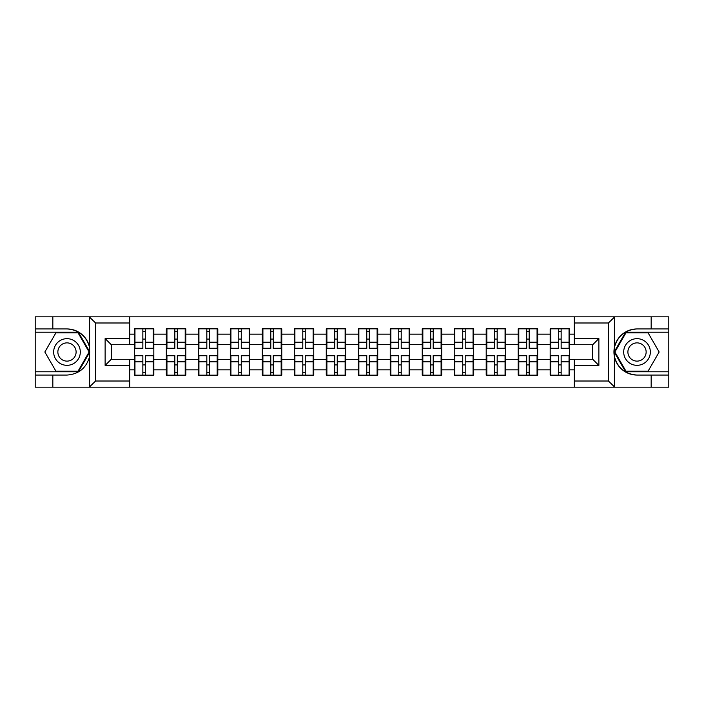 <?xml version="1.0" encoding="UTF-8"?>
<svg xmlns="http://www.w3.org/2000/svg" width="704" height="704" viewBox="0 0 704 704"><rect width="100%" height="100%" fill="white"/><g stroke="black" fill="none" stroke-linecap="round" stroke-linejoin="round"><path stroke-width="1.06" d="M607.693 387.165L668.8 387.165L668.8 332.209L625.592 332.209L614.17 352L625.592 371.791L668.8 371.791M129.73 387.165L574.27 387.165L574.27 359.278L592.724 359.278L592.724 344.722L574.27 344.722L574.27 316.835L129.73 316.835L129.73 344.722L111.276 344.722L111.276 359.278L129.73 359.278L129.73 387.165L89.25 387.165L95.586 381.014L129.73 381.014M89.25 387.165L35.2 387.165L35.2 375.065L52.835 375.065L52.835 387.165L96.307 387.165M569.659 365.024L569.043 365.024M550.792 365.024L550.176 365.024M550.176 338.976L550.792 338.976M569.043 338.976L569.659 338.976M569.659 336.31L569.043 336.31M550.792 336.31L550.176 336.31M550.176 367.69L550.792 367.69M569.043 367.69L569.659 367.69M537.671 365.024L537.055 365.024M518.804 365.024L518.188 365.024M518.188 338.976L518.804 338.976M537.055 338.976L537.671 338.976M537.671 336.31L537.055 336.31M518.804 336.31L518.188 336.31M518.188 367.69L518.804 367.69M537.055 367.69L537.671 367.69M505.683 365.024L505.067 365.024M486.816 365.024L486.2 365.024M486.2 338.976L486.816 338.976M505.067 338.976L505.683 338.976M505.683 336.31L505.067 336.31M486.816 336.31L486.2 336.31M486.2 367.69L486.816 367.69M505.067 367.69L505.683 367.69M473.695 365.024L473.079 365.024M454.828 365.024L454.221 365.024M454.221 338.976L454.828 338.976M473.079 338.976L473.695 338.976M473.695 336.31L473.079 336.31M454.828 336.31L454.221 336.31M454.221 367.69L454.828 367.69M473.079 367.69L473.695 367.69M441.707 365.024L441.091 365.024M422.84 365.024L422.233 365.024M422.233 338.976L422.84 338.976M441.091 338.976L441.707 338.976M441.707 336.31L441.091 336.31M422.84 336.31L422.233 336.31M422.233 367.69L422.84 367.69M441.091 367.69L441.707 367.69M409.719 365.024L409.103 365.024M390.861 365.024L390.245 365.024M390.245 338.976L390.861 338.976M409.103 338.976L409.719 338.976M409.719 336.31L409.103 336.31M390.861 336.31L390.245 336.31M390.245 367.69L390.861 367.69M409.103 367.69L409.719 367.69M377.731 365.024L377.115 365.024M358.873 365.024L358.257 365.024M358.257 338.976L358.873 338.976M377.115 338.976L377.731 338.976M377.731 336.31L377.115 336.31M358.873 336.31L358.257 336.31M358.257 367.69L358.873 367.69M377.115 367.69L377.731 367.69M345.743 365.024L345.127 365.024M326.885 365.024L326.269 365.024M326.269 338.976L326.885 338.976M345.127 338.976L345.743 338.976M345.743 336.31L345.127 336.31M326.885 336.31L326.269 336.31M326.269 367.69L326.885 367.69M345.127 367.69L345.743 367.69M313.755 365.024L313.139 365.024M294.897 365.024L294.281 365.024M294.281 338.976L294.897 338.976M313.139 338.976L313.755 338.976M313.755 336.31L313.139 336.31M294.897 336.31L294.281 336.31M294.281 367.69L294.897 367.69M313.139 367.69L313.755 367.69M281.767 365.024L281.16 365.024M262.909 365.024L262.293 365.024M262.293 338.976L262.909 338.976M281.16 338.976L281.767 338.976M281.767 336.31L281.16 336.31M262.909 336.31L262.293 336.31M262.293 367.69L262.909 367.69M281.16 367.69L281.767 367.69M249.779 365.024L249.172 365.024M230.921 365.024L230.305 365.024M230.305 338.976L230.921 338.976M249.172 338.976L249.779 338.976M249.779 336.31L249.172 336.31M230.921 336.31L230.305 336.31M230.305 367.69L230.921 367.69M249.172 367.69L249.779 367.69M217.8 365.024L217.184 365.024M198.933 365.024L198.317 365.024M198.317 338.976L198.933 338.976M217.184 338.976L217.8 338.976M217.8 336.31L217.184 336.31M198.933 336.31L198.317 336.31M198.317 367.69L198.933 367.69M217.184 367.69L217.8 367.69M185.812 365.024L185.196 365.024M166.945 365.024L166.329 365.024M166.329 338.976L166.945 338.976M185.196 338.976L185.812 338.976M185.812 336.31L185.196 336.31M166.945 336.31L166.329 336.31M166.329 367.69L166.945 367.69M185.196 367.69L185.812 367.69M574.27 334.162L569.659 334.162L569.659 328.83L550.176 328.83L550.176 344.414L537.671 344.414L537.671 359.586L550.176 359.586L550.176 344.414M574.27 369.838L569.659 369.838L569.659 375.17L550.176 375.17L550.176 369.838L537.671 369.838L537.671 375.17L518.188 375.17L518.188 369.838L505.683 369.838L505.683 375.17L486.2 375.17L486.2 369.838L473.695 369.838L473.695 375.17L454.221 375.17L454.221 369.838L441.707 369.838L441.707 375.17L422.233 375.17L422.233 369.838L409.719 369.838L409.719 375.17L390.245 375.17L390.245 369.838L377.731 369.838L377.731 375.17L358.257 375.17L358.257 369.838L345.743 369.838L345.743 375.17L326.269 375.17L326.269 369.838L313.755 369.838L313.755 375.17L294.281 375.17L294.281 369.838L281.767 369.838L281.767 375.17L262.293 375.17L262.293 369.838L249.779 369.838L249.779 375.17L230.305 375.17L230.305 369.838L217.8 369.838L217.8 375.17L198.317 375.17L198.317 369.838L185.812 369.838L185.812 375.17L166.329 375.17L166.329 369.838L153.824 369.838L153.824 375.17L134.341 375.17L134.341 369.838L129.73 369.838M129.73 334.162L134.341 334.162L134.341 344.414L129.73 344.414M550.176 334.162L537.671 334.162L537.671 328.83L518.188 328.83L518.188 334.162L505.683 334.162L505.683 328.83L486.2 328.83L486.2 334.162L473.695 334.162L473.695 328.83L454.221 328.83L454.221 334.162L441.707 334.162L441.707 328.83L422.233 328.83L422.233 334.162L409.719 334.162L409.719 328.83L390.245 328.83L390.245 334.162L377.731 334.162L377.731 328.83L358.257 328.83L358.257 334.162L345.743 334.162L345.743 328.83L326.269 328.83L326.269 334.162L313.755 334.162L313.755 328.83L294.281 328.83L294.281 334.162L281.767 334.162L281.767 328.83L262.293 328.83L262.293 334.162L249.779 334.162L249.779 328.83L230.305 328.83L230.305 334.162L217.8 334.162L217.8 328.83L198.317 328.83L198.317 334.162L185.812 334.162L185.812 328.83L166.329 328.83L166.329 334.162L153.824 334.162L153.824 328.83L134.341 328.83L134.341 334.162M550.176 359.586L550.176 369.838M537.671 359.586L537.671 369.838M537.671 334.162L537.671 344.414M505.683 359.586L518.188 359.586L518.188 344.414L505.683 344.414L505.683 369.838M518.188 359.586L518.188 369.838M518.188 334.162L518.188 344.414M505.683 334.162L505.683 344.414M473.695 359.586L486.2 359.586L486.2 344.414L473.695 344.414L473.695 369.838M486.2 359.586L486.2 369.838M486.2 334.162L486.2 344.414M473.695 334.162L473.695 344.414M441.707 359.586L454.221 359.586L454.221 344.414L441.707 344.414L441.707 369.838M454.221 359.586L454.221 369.838M454.221 334.162L454.221 344.414M441.707 334.162L441.707 344.414M409.719 359.586L422.233 359.586L422.233 344.414L409.719 344.414L409.719 369.838M422.233 359.586L422.233 369.838M422.233 334.162L422.233 344.414M409.719 334.162L409.719 344.414M377.731 359.586L390.245 359.586L390.245 344.414L377.731 344.414L377.731 369.838M390.245 359.586L390.245 369.838M390.245 334.162L390.245 344.414M377.731 334.162L377.731 344.414M345.743 359.586L358.257 359.586L358.257 344.414L345.743 344.414L345.743 369.838M358.257 359.586L358.257 369.838M358.257 334.162L358.257 344.414M345.743 334.162L345.743 344.414M313.755 359.586L326.269 359.586L326.269 344.414L313.755 344.414L313.755 369.838M326.269 359.586L326.269 369.838M326.269 334.162L326.269 344.414M313.755 334.162L313.755 344.414M281.767 359.586L294.281 359.586L294.281 344.414L281.767 344.414L281.767 369.838M294.281 359.586L294.281 369.838M294.281 334.162L294.281 344.414M281.767 334.162L281.767 344.414M249.779 359.586L262.293 359.586L262.293 344.414L249.779 344.414L249.779 369.838M262.293 359.586L262.293 369.838M262.293 334.162L262.293 344.414M249.779 334.162L249.779 344.414M217.8 359.586L230.305 359.586L230.305 344.414L217.8 344.414L217.8 369.838M230.305 359.586L230.305 369.838M230.305 334.162L230.305 344.414M217.8 334.162L217.8 344.414M185.812 359.586L198.317 359.586L198.317 344.414L185.812 344.414L185.812 369.838M198.317 359.586L198.317 369.838M198.317 334.162L198.317 344.414M185.812 334.162L185.812 344.414M153.824 359.586L166.329 359.586L166.329 344.414L153.824 344.414L153.824 369.838M166.329 359.586L166.329 369.838M166.329 334.162L166.329 344.414M153.824 334.162L153.824 344.414M153.824 365.024L153.208 365.024M134.957 365.024L134.341 365.024M134.341 338.976L134.957 338.976M153.208 338.976L153.824 338.976M153.824 336.31L153.208 336.31M134.957 336.31L134.341 336.31M134.341 367.69L134.957 367.69M153.208 367.69L153.824 367.69M129.73 359.586L134.341 359.586L134.341 344.414M134.341 359.586L134.341 369.838M96.307 316.835L35.2 316.835L35.2 371.791L78.408 371.791L89.83 352L78.408 332.209L35.2 332.209M574.27 344.414L569.659 344.414L569.659 359.586L574.27 359.586M569.659 359.586L569.659 369.838M569.659 334.162L569.659 344.414M153.208 328.83L153.208 348.515L145.314 348.515L145.314 328.83M142.85 328.83L142.85 348.515L134.957 348.515L134.957 328.83M142.85 331.496L145.314 331.496M145.314 339.082L142.85 339.082M134.957 375.17L134.957 355.485L142.85 355.485L142.85 375.17M145.314 375.17L145.314 355.485L153.208 355.485L153.208 375.17M145.314 372.504L142.85 372.504M142.85 364.918L145.314 364.918M60.315 340.454A13.332 13.332 0 0 0 55.44 358.662A13.332 13.332 0 0 0 73.647 363.546A13.332 13.332 0 0 0 78.522 345.338A13.332 13.332 0 0 0 60.315 340.454M62.418 344.098A9.126 9.126 0 0 0 59.083 356.558A9.126 9.126 0 0 0 71.544 359.902A9.126 9.126 0 0 0 74.888 347.442A9.126 9.126 0 0 0 62.418 344.098M89.118 352L78.047 371.175L55.915 371.175L44.845 352L55.915 332.825L78.047 332.825L89.118 352M643.685 340.454A13.332 13.332 0 0 0 625.478 345.338A13.332 13.332 0 0 0 630.353 363.546A13.332 13.332 0 0 0 648.56 358.662A13.332 13.332 0 0 0 643.685 340.454M641.582 344.098A9.126 9.126 0 0 0 629.112 347.442A9.126 9.126 0 0 0 632.456 359.902A9.126 9.126 0 0 0 644.917 356.558A9.126 9.126 0 0 0 641.582 344.098M648.085 371.175L625.953 371.175L614.882 352L625.953 332.825L648.085 332.825L659.155 352L648.085 371.175M52.835 375.065L66.986 375.065C78.892 374.176 86.434 367.972 89.61 356.462L89.61 347.538C86.434 336.028 78.892 329.824 66.986 328.935L35.2 328.935M35.2 375.065L35.2 371.791M129.73 322.986L95.586 322.986L89.25 316.835L52.835 316.835L52.835 328.935M89.25 316.835L129.73 316.835M66.986 328.935A23.065 23.065 0 0 1 89.61 347.538L89.61 317.011M111.276 344.722L105.125 338.571L129.73 338.571M129.73 365.429L105.125 365.429L111.276 359.278M574.27 316.835L614.75 316.835L608.414 322.986L574.27 322.986M651.165 328.935L651.165 316.835L668.8 316.835L668.8 328.935L637.014 328.935C625.108 329.824 617.566 336.028 614.39 347.538L614.39 356.462C617.566 367.972 625.108 374.176 637.014 375.065L668.8 375.065M614.75 316.835L651.165 316.835M668.8 328.935L668.8 332.209M574.27 381.014L608.414 381.014L614.75 387.165L651.165 387.165L651.165 375.065M614.75 387.165L574.27 387.165M637.014 375.065A23.065 23.065 0 0 1 613.95 352A23.065 23.065 0 0 1 637.014 328.935M592.724 359.278L598.875 365.429L574.27 365.429M574.27 338.571L598.875 338.571L592.724 344.722M185.196 328.83L185.196 348.515L177.302 348.515L177.302 328.83M174.838 328.83L174.838 348.515L166.945 348.515L166.945 328.83M174.838 331.496L177.302 331.496M177.302 339.082L174.838 339.082M217.184 328.83L217.184 348.515L209.29 348.515L209.29 328.83M206.826 328.83L206.826 348.515L198.933 348.515L198.933 328.83M206.826 331.496L209.29 331.496M209.29 339.082L206.826 339.082M249.172 328.83L249.172 348.515L241.27 348.515L241.27 328.83M238.814 328.83L238.814 348.515L230.921 348.515L230.921 328.83M238.814 331.496L241.27 331.496M241.27 339.082L238.814 339.082M281.16 328.83L281.16 348.515L273.258 348.515L273.258 328.83M270.802 328.83L270.802 348.515L262.909 348.515L262.909 328.83M270.802 331.496L273.258 331.496M273.258 339.082L270.802 339.082M313.139 328.83L313.139 348.515L305.246 348.515L305.246 328.83M302.79 328.83L302.79 348.515L294.897 348.515L294.897 328.83M302.79 331.496L305.246 331.496M305.246 339.082L302.79 339.082M166.945 375.17L166.945 355.485L174.838 355.485L174.838 375.17M177.302 375.17L177.302 355.485L185.196 355.485L185.196 375.17M177.302 372.504L174.838 372.504M174.838 364.918L177.302 364.918M198.933 375.17L198.933 355.485L206.826 355.485L206.826 375.17M209.29 375.17L209.29 355.485L217.184 355.485L217.184 375.17M209.29 372.504L206.826 372.504M206.826 364.918L209.29 364.918M230.921 375.17L230.921 355.485L238.814 355.485L238.814 375.17M241.27 375.17L241.27 355.485L249.172 355.485L249.172 375.17M241.27 372.504L238.814 372.504M238.814 364.918L241.27 364.918M262.909 375.17L262.909 355.485L270.802 355.485L270.802 375.17M273.258 375.17L273.258 355.485L281.16 355.485L281.16 375.17M273.258 372.504L270.802 372.504M270.802 364.918L273.258 364.918M294.897 375.17L294.897 355.485L302.79 355.485L302.79 375.17M305.246 375.17L305.246 355.485L313.139 355.485L313.139 375.17M305.246 372.504L302.79 372.504M302.79 364.918L305.246 364.918M345.127 328.83L345.127 348.515L337.234 348.515L337.234 328.83M334.778 328.83L334.778 348.515L326.885 348.515L326.885 328.83M334.778 331.496L337.234 331.496M337.234 339.082L334.778 339.082M326.885 375.17L326.885 355.485L334.778 355.485L334.778 375.17M337.234 375.17L337.234 355.485L345.127 355.485L345.127 375.17M337.234 372.504L334.778 372.504M334.778 364.918L337.234 364.918M377.115 328.83L377.115 348.515L369.222 348.515L369.222 328.83M366.766 328.83L366.766 348.515L358.873 348.515L358.873 328.83M366.766 331.496L369.222 331.496M369.222 339.082L366.766 339.082M358.873 375.17L358.873 355.485L366.766 355.485L366.766 375.17M369.222 375.17L369.222 355.485L377.115 355.485L377.115 375.17M369.222 372.504L366.766 372.504M366.766 364.918L369.222 364.918M409.103 328.83L409.103 348.515L401.21 348.515L401.21 328.83M398.754 328.83L398.754 348.515L390.861 348.515L390.861 328.83M398.754 331.496L401.21 331.496M401.21 339.082L398.754 339.082M390.861 375.17L390.861 355.485L398.754 355.485L398.754 375.17M401.21 375.17L401.21 355.485L409.103 355.485L409.103 375.17M401.21 372.504L398.754 372.504M398.754 364.918L401.21 364.918M441.091 328.83L441.091 348.515L433.198 348.515L433.198 328.83M430.742 328.83L430.742 348.515L422.84 348.515L422.84 328.83M430.742 331.496L433.198 331.496M433.198 339.082L430.742 339.082M422.84 375.17L422.84 355.485L430.742 355.485L430.742 375.17M433.198 375.17L433.198 355.485L441.091 355.485L441.091 375.17M433.198 372.504L430.742 372.504M430.742 364.918L433.198 364.918M473.079 328.83L473.079 348.515L465.186 348.515L465.186 328.83M462.73 328.83L462.73 348.515L454.828 348.515L454.828 328.83M462.73 331.496L465.186 331.496M465.186 339.082L462.73 339.082M454.828 375.17L454.828 355.485L462.73 355.485L462.73 375.17M465.186 375.17L465.186 355.485L473.079 355.485L473.079 375.17M465.186 372.504L462.73 372.504M462.73 364.918L465.186 364.918M505.067 328.83L505.067 348.515L497.174 348.515L497.174 328.83M494.71 328.83L494.71 348.515L486.816 348.515L486.816 328.83M494.71 331.496L497.174 331.496M497.174 339.082L494.71 339.082M486.816 375.17L486.816 355.485L494.71 355.485L494.71 375.17M497.174 375.17L497.174 355.485L505.067 355.485L505.067 375.17M497.174 372.504L494.71 372.504M494.71 364.918L497.174 364.918M537.055 328.83L537.055 348.515L529.162 348.515L529.162 328.83M526.698 328.83L526.698 348.515L518.804 348.515L518.804 328.83M526.698 331.496L529.162 331.496M529.162 339.082L526.698 339.082M518.804 375.17L518.804 355.485L526.698 355.485L526.698 375.17M529.162 375.17L529.162 355.485L537.055 355.485L537.055 375.17M529.162 372.504L526.698 372.504M526.698 364.918L529.162 364.918M569.043 328.83L569.043 348.515L561.15 348.515L561.15 328.83M558.686 328.83L558.686 348.515L550.792 348.515L550.792 328.83M558.686 331.496L561.15 331.496M561.15 339.082L558.686 339.082M550.792 375.17L550.792 355.485L558.686 355.485L558.686 375.17M561.15 375.17L561.15 355.485L569.043 355.485L569.043 375.17M561.15 372.504L558.686 372.504M558.686 364.918L561.15 364.918M142.85 342.188L134.957 342.188M142.85 348.251L134.957 348.251M153.208 342.188L145.314 342.188M153.208 348.251L145.314 348.251M145.314 361.812L153.208 361.812M145.314 355.749L153.208 355.749M134.957 361.812L142.85 361.812M134.957 355.749L142.85 355.749M89.61 386.989L89.61 356.462M95.586 322.986L95.586 381.014M105.125 365.429L105.125 338.571M614.39 317.011L614.39 347.538M614.39 356.462L614.39 386.989M608.414 381.014L608.414 322.986M598.875 338.571L598.875 365.429M174.838 342.188L166.945 342.188M174.838 348.251L166.945 348.251M185.196 342.188L177.302 342.188M185.196 348.251L177.302 348.251M206.826 342.188L198.933 342.188M206.826 348.251L198.933 348.251M217.184 342.188L209.29 342.188M217.184 348.251L209.29 348.251M238.814 342.188L230.921 342.188M238.814 348.251L230.921 348.251M249.172 342.188L241.27 342.188M249.172 348.251L241.27 348.251M270.802 342.188L262.909 342.188M270.802 348.251L262.909 348.251M281.16 342.188L273.258 342.188M281.16 348.251L273.258 348.251M302.79 342.188L294.897 342.188M302.79 348.251L294.897 348.251M313.139 342.188L305.246 342.188M313.139 348.251L305.246 348.251M177.302 361.812L185.196 361.812M177.302 355.749L185.196 355.749M166.945 361.812L174.838 361.812M166.945 355.749L174.838 355.749M209.29 361.812L217.184 361.812M209.29 355.749L217.184 355.749M198.933 361.812L206.826 361.812M198.933 355.749L206.826 355.749M241.27 361.812L249.172 361.812M241.27 355.749L249.172 355.749M230.921 361.812L238.814 361.812M230.921 355.749L238.814 355.749M273.258 361.812L281.16 361.812M273.258 355.749L281.16 355.749M262.909 361.812L270.802 361.812M262.909 355.749L270.802 355.749M305.246 361.812L313.139 361.812M305.246 355.749L313.139 355.749M294.897 361.812L302.79 361.812M294.897 355.749L302.79 355.749M334.778 342.188L326.885 342.188M334.778 348.251L326.885 348.251M345.127 342.188L337.234 342.188M345.127 348.251L337.234 348.251M337.234 361.812L345.127 361.812M337.234 355.749L345.127 355.749M326.885 361.812L334.778 361.812M326.885 355.749L334.778 355.749M366.766 342.188L358.873 342.188M366.766 348.251L358.873 348.251M377.115 342.188L369.222 342.188M377.115 348.251L369.222 348.251M369.222 361.812L377.115 361.812M369.222 355.749L377.115 355.749M358.873 361.812L366.766 361.812M358.873 355.749L366.766 355.749M398.754 342.188L390.861 342.188M398.754 348.251L390.861 348.251M409.103 342.188L401.21 342.188M409.103 348.251L401.21 348.251M401.21 361.812L409.103 361.812M401.21 355.749L409.103 355.749M390.861 361.812L398.754 361.812M390.861 355.749L398.754 355.749M430.742 342.188L422.84 342.188M430.742 348.251L422.84 348.251M441.091 342.188L433.198 342.188M441.091 348.251L433.198 348.251M433.198 361.812L441.091 361.812M433.198 355.749L441.091 355.749M422.84 361.812L430.742 361.812M422.84 355.749L430.742 355.749M462.73 342.188L454.828 342.188M462.73 348.251L454.828 348.251M473.079 342.188L465.186 342.188M473.079 348.251L465.186 348.251M465.186 361.812L473.079 361.812M465.186 355.749L473.079 355.749M454.828 361.812L462.73 361.812M454.828 355.749L462.73 355.749M494.71 342.188L486.816 342.188M494.71 348.251L486.816 348.251M505.067 342.188L497.174 342.188M505.067 348.251L497.174 348.251M497.174 361.812L505.067 361.812M497.174 355.749L505.067 355.749M486.816 361.812L494.71 361.812M486.816 355.749L494.71 355.749M526.698 342.188L518.804 342.188M526.698 348.251L518.804 348.251M537.055 342.188L529.162 342.188M537.055 348.251L529.162 348.251M529.162 361.812L537.055 361.812M529.162 355.749L537.055 355.749M518.804 361.812L526.698 361.812M518.804 355.749L526.698 355.749M558.686 342.188L550.792 342.188M558.686 348.251L550.792 348.251M569.043 342.188L561.15 342.188M569.043 348.251L561.15 348.251M561.15 361.812L569.043 361.812M561.15 355.749L569.043 355.749M550.792 361.812L558.686 361.812M550.792 355.749L558.686 355.749"/></g></svg>
